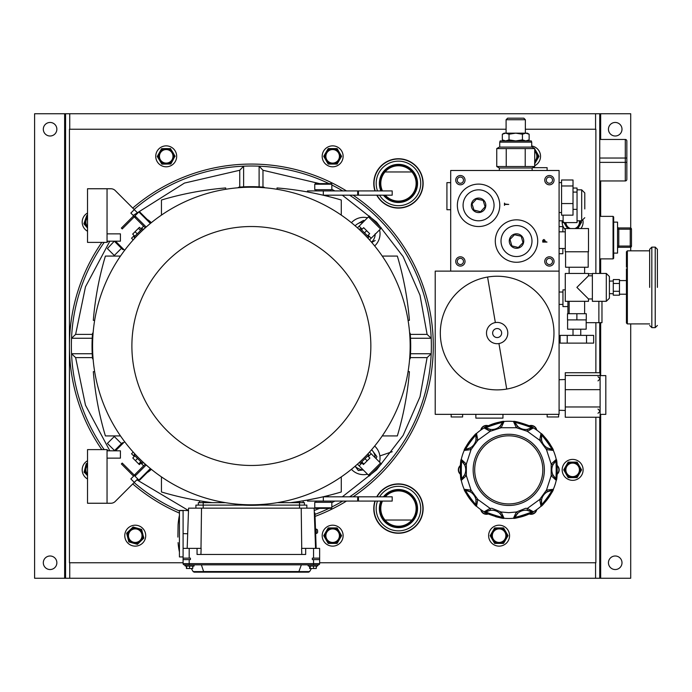 <?xml version="1.0" encoding="UTF-8"?>
<svg xmlns="http://www.w3.org/2000/svg" width="692" height="692" viewBox="0 0 692 692"><rect width="100%" height="100%" fill="white"/><g stroke="black" fill="none" stroke-linecap="round" stroke-linejoin="round"><path stroke-width="1.04" d="M547.112 170.483L547.112 167.663L532.728 167.663M450.7 182.636L446.92 182.636L446.92 209.728L450.7 209.728M573.019 185.975L573.019 179.998L561.558 179.998L561.558 185.975L573.019 185.975L573.019 203.552L561.558 203.552L561.558 185.975M561.558 203.552L561.558 215.16L573.019 215.16L573.019 203.552M330.612 502.297L330.612 501.077M315.985 502.297L315.985 501.077M374.943 190.923A24.678 24.678 0 0 1 398.454 158.745A24.678 24.678 0 0 1 423.132 183.423A24.678 24.678 0 0 1 376.768 195.187M376.768 496.813A24.678 24.678 0 0 1 423.132 508.577A24.678 24.678 0 0 1 398.454 533.255A24.678 24.678 0 0 1 374.943 501.077M319.635 562.769L595.873 562.769L595.873 417.25M595.873 372.728L595.873 322.68M595.873 273.444L595.873 129.231L525.358 129.231M506.094 129.231L69.434 129.231L69.434 562.769L183.095 562.769M586.176 322.68L598.874 322.68L598.874 301.314L598.874 322.68L601.971 322.68L601.971 301.314M315.621 532.831A0.605 0.605 0 0 0 316.253 533.42L316.106 529.155A0.605 0.605 0 0 0 315.517 529.787A0.605 0.605 0 0 1 316.106 529.155A1.419 1.419 0 0 1 317.403 531.248A1.419 1.419 0 0 1 316.253 533.42A0.605 0.605 0 0 1 315.621 532.831M120.797 246.464L119.984 246.854L122.657 249.535L123.591 249.604L115.642 241.309M119.984 246.854L114.301 241.179L107.398 248.584L114.292 255.486L121.455 248.324L122.657 249.535L123.756 249.431M115.322 242.2L115.157 241.179M531.724 145.995A10.466 10.466 0 0 1 534.717 165.708M534.535 148.59L538.904 156.158M534.717 150.138A7.742 7.742 0 0 1 536.767 152.456L539.007 156.331L534.535 164.073M539.007 156.331L536.767 160.198A7.742 7.742 0 0 1 534.717 162.516M536.767 152.456A7.742 7.742 0 0 1 536.767 160.198M534.717 151.401A6.773 6.773 0 0 1 534.717 161.253M121.455 443.676L114.292 436.514L107.398 443.416L114.552 450.57M150.847 468.934L139.723 480.049L138.867 480.049L134.983 476.174L146.194 464.972M138.867 480.049L150.372 468.545M142.959 462.161L135.2 454.402A0.605 0.605 0 0 0 134.343 454.402A0.605 0.605 0 0 0 134.343 455.267L142.102 463.026A0.605 0.605 0 0 0 142.959 463.026A0.605 0.605 0 0 0 142.959 462.161M140.839 461.772L141.514 462.446L139.36 464.6L138.685 463.925L140.839 461.772M134.923 455.846L137.544 458.467L135.39 460.621L132.769 458L134.923 455.846M138.685 463.925L135.39 460.621M315.05 516.414A181.927 181.927 0 0 0 346.493 501.077M353.119 496.813A181.927 181.927 0 0 0 353.119 195.187M346.493 190.923A181.927 181.927 0 0 0 132.743 208.067M101.819 242.39A181.927 181.927 0 0 0 101.819 449.61M132.743 483.933A181.927 181.927 0 0 0 179.436 513.101M460.379 266.091A4.645 4.645 0 0 1 455.734 261.446A4.645 4.645 0 0 1 460.379 256.801A4.645 4.645 0 0 1 465.024 261.446A4.645 4.645 0 0 1 460.379 266.091M460.379 258.332A3.114 3.114 0 0 0 457.265 261.446A3.114 3.114 0 0 0 460.379 264.56A3.114 3.114 0 0 0 463.484 261.446A3.114 3.114 0 0 0 460.379 258.332M549.405 266.091A4.645 4.645 0 0 1 544.76 261.446A4.645 4.645 0 0 1 549.405 256.801A4.645 4.645 0 0 1 554.05 261.446A4.645 4.645 0 0 1 549.405 266.091M549.405 258.332A3.114 3.114 0 0 0 546.291 261.446A3.114 3.114 0 0 0 549.405 264.56A3.114 3.114 0 0 0 552.519 261.446A3.114 3.114 0 0 0 549.405 258.332M549.405 184.807A4.645 4.645 0 0 1 544.76 180.162A4.645 4.645 0 0 1 549.405 175.517A4.645 4.645 0 0 1 554.05 180.162A4.645 4.645 0 0 1 549.405 184.807M549.405 177.048A3.114 3.114 0 0 0 546.291 180.162A3.114 3.114 0 0 0 549.405 183.268A3.114 3.114 0 0 0 552.519 180.162A3.114 3.114 0 0 0 549.405 177.048M460.379 184.807A4.645 4.645 0 0 1 455.734 180.162A4.645 4.645 0 0 1 460.379 175.517A4.645 4.645 0 0 1 465.024 180.162A4.645 4.645 0 0 1 460.379 184.807M460.379 177.048A3.114 3.114 0 0 0 457.265 180.162A3.114 3.114 0 0 0 460.379 183.268A3.114 3.114 0 0 0 463.484 180.162A3.114 3.114 0 0 0 460.379 177.048M516.5 262.268A21.21 21.21 0 0 1 495.29 241.058A21.21 21.21 0 0 1 516.5 219.84A21.21 21.21 0 0 1 537.71 241.058A21.21 21.21 0 0 1 516.5 262.268M478.57 226.535A21.21 21.21 0 0 1 457.36 205.316A21.21 21.21 0 0 1 478.57 184.107A21.21 21.21 0 0 1 499.78 205.316A21.21 21.21 0 0 1 478.57 226.535M450.7 271.126L450.7 170.483L559.084 170.483L559.084 414.344L435.216 414.344L435.216 271.126L559.084 271.126M559.084 226.457L559.084 226.985M559.084 223.101L559.084 224.701M559.084 205.74L559.084 206.579M559.084 203.898L559.084 204.503M559.084 196.078L559.084 198.898M559.084 221.293L559.084 222.149M559.084 207.34L559.084 209.858M545.037 241.396L547 242.088L542.736 242.088L542.805 240.28L543.877 239.458L544.967 240.314L545.037 241.396M504.909 204.036L508.741 204.417L504.909 204.417L504.477 205.342L504.477 203.102L504.909 204.036M543.877 239.458L542.805 240.28L542.736 241.248M544.595 240.66L544.595 241.707L543.177 241.707L543.185 240.634M543.177 240.928L543.981 239.856M559.084 205.974L559.084 204.278M543.886 239.847L544.604 240.954M360.636 228.974A0.605 0.605 0 0 0 359.771 228.974A0.605 0.605 0 0 0 359.771 229.839L367.53 237.598A0.605 0.605 0 0 0 368.395 237.598A0.605 0.605 0 0 0 368.395 236.733L360.636 228.974L364.511 232.849L366.665 230.695L369.684 233.714L367.53 235.868L368.395 236.733M367.53 235.868L364.511 232.849M366.665 230.695L363.655 227.677L361.492 229.839M494.053 205.316A15.483 15.483 0 0 1 478.57 220.8A15.483 15.483 0 0 1 463.086 205.316A15.483 15.483 0 0 1 478.57 189.833A15.483 15.483 0 0 1 494.053 205.316M476.58 198.915L472.031 203.837L474.02 210.238L480.559 211.726L485.109 206.796L483.12 200.395L476.442 199.062M478.57 212.565A7.249 7.249 0 0 1 471.321 205.316A7.249 7.249 0 0 1 478.57 198.076A7.249 7.249 0 0 1 485.81 205.316A7.249 7.249 0 0 1 478.57 212.565M473.959 210.048L480.36 211.674M483.12 200.395L476.779 198.959M377.045 496.813A24.436 24.436 0 0 1 422.89 508.577A24.436 24.436 0 0 1 398.454 533.004A24.436 24.436 0 0 1 375.202 501.077M379.545 496.813A22.274 22.274 0 0 1 420.727 508.577A22.274 22.274 0 0 1 398.454 530.851A22.274 22.274 0 0 1 377.486 501.077M380.911 501.077A19.082 19.082 0 0 0 398.454 527.659A19.082 19.082 0 0 0 417.536 508.577A19.082 19.082 0 0 0 383.437 496.813M381.474 501.077A18.563 18.563 0 0 0 398.454 527.14A18.563 18.563 0 0 0 417.025 508.577A18.563 18.563 0 0 0 384.095 496.813M382.46 501.077A17.663 17.663 0 0 0 398.454 526.24A17.663 17.663 0 0 0 416.126 508.577A17.663 17.663 0 0 0 385.28 496.813M332.653 525.202A10.466 10.466 0 0 1 343.12 535.669A10.466 10.466 0 0 1 332.653 546.135A10.466 10.466 0 0 1 322.187 535.669A10.466 10.466 0 0 1 332.653 525.202M332.653 542.442A6.773 6.773 0 0 1 325.88 535.669A6.773 6.773 0 0 1 332.653 528.896A6.773 6.773 0 0 1 339.426 535.669A6.773 6.773 0 0 1 332.653 542.442M328.181 527.927L332.653 527.927A7.742 7.742 0 0 1 339.357 531.802L341.588 535.669L337.125 543.41L328.181 543.41L323.718 535.669L328.181 527.927L337.125 527.927L341.493 535.496M339.357 531.802A7.742 7.742 0 0 1 339.357 539.544L337.22 543.237M339.357 539.544A7.742 7.742 0 0 1 332.653 543.41L328.086 543.237M323.718 535.669L325.949 531.802A7.742 7.742 0 0 1 332.653 527.927M332.653 543.41A7.742 7.742 0 0 1 325.949 531.802M572.647 459.401A10.466 10.466 0 0 1 583.114 469.868A10.466 10.466 0 0 1 572.647 480.334A10.466 10.466 0 0 1 562.181 469.868A10.466 10.466 0 0 1 572.647 459.401M568.175 462.126L572.647 462.126A7.742 7.742 0 0 1 579.351 465.993L581.583 469.868L577.111 477.61L568.175 477.61L563.703 469.868L568.175 462.126L577.111 462.126L579.351 465.993A7.742 7.742 0 0 1 579.351 473.735L577.214 477.437M572.647 476.641A6.773 6.773 0 0 1 565.874 469.868A6.773 6.773 0 0 1 572.647 463.095A6.773 6.773 0 0 1 579.42 469.868A6.773 6.773 0 0 1 572.647 476.641M579.351 473.735A7.742 7.742 0 0 1 565.944 473.735A7.742 7.742 0 0 1 572.647 462.126L577.214 462.299M579.351 465.993L581.488 469.695M572.647 477.61L568.175 477.61L563.807 470.041M565.944 465.993L568.071 462.299M411.904 171.971L385.012 171.971M385.012 520.029L411.904 520.029M531.984 241.058A15.483 15.483 0 0 1 516.5 256.542A15.483 15.483 0 0 1 501.017 241.058A15.483 15.483 0 0 1 516.5 225.575A15.483 15.483 0 0 1 531.984 241.058M514.666 234.605L510.004 239.423L511.838 245.868L518.334 247.502L523.005 242.684L521.171 236.24L514.528 234.752M516.5 248.298A7.249 7.249 0 0 1 509.26 241.058A7.249 7.249 0 0 1 516.5 233.81A7.249 7.249 0 0 1 523.749 241.058A7.249 7.249 0 0 1 516.5 248.298M520.972 236.188L516.5 235.064M512.028 245.919L516.5 247.044M146.194 227.028L134.983 215.826L138.867 211.951L150.372 223.455M150.847 223.066L139.723 211.951L138.867 211.951M576.886 301.314L588.503 301.314L588.503 298.961L576.886 287.379L588.503 275.805L588.503 273.444L565.278 273.444L565.278 301.314L576.886 301.314M606.304 301.314L606.304 273.444L592.369 273.444L592.369 301.314L606.304 301.314L609.401 298.217L609.401 276.541L606.304 273.444M567.596 319.894L567.596 329.184L586.176 329.184L586.176 319.894M586.539 335.378L586.539 343.12L567.232 343.12L567.232 335.378L593.658 335.378L593.658 343.12L586.539 343.12M576.886 313.701L567.501 313.701L567.501 319.894L576.886 319.894L576.886 313.701L586.271 313.701L586.271 319.894L576.886 319.894M567.232 343.12L560.113 343.12L560.113 335.378L567.232 335.378M332.653 145.865A10.466 10.466 0 0 1 343.12 156.331A10.466 10.466 0 0 1 332.653 166.798A10.466 10.466 0 0 1 322.187 156.331A10.466 10.466 0 0 1 332.653 145.865M332.653 163.104A6.773 6.773 0 0 1 325.88 156.331A6.773 6.773 0 0 1 332.653 149.559A6.773 6.773 0 0 1 339.426 156.331A6.773 6.773 0 0 1 332.653 163.104M337.22 148.763L341.493 156.158M341.588 156.331L339.357 160.198A7.742 7.742 0 0 1 332.653 164.073L328.181 164.073L323.718 156.331L328.181 148.59L337.125 148.59L341.588 156.331L337.125 164.073L328.38 164.073M332.653 164.073A7.742 7.742 0 0 1 325.949 160.198L323.813 156.504M328.38 148.59L336.926 148.59M323.718 156.331L325.949 152.456A7.742 7.742 0 0 1 339.357 152.456A7.742 7.742 0 0 1 339.357 160.198M325.949 160.198A7.742 7.742 0 0 1 325.949 152.456M582.984 220.514A10.466 10.466 0 0 1 580.917 228.542M570.45 228.542A6.773 6.773 0 0 1 565.883 222.599M565.278 229.562A10.466 10.466 0 0 1 562.259 220.8M581.488 222.305L580.813 220.8L581.488 221.959M568.305 228.542A7.742 7.742 0 0 1 565.944 226.007L563.971 222.599M581.583 222.132L577.881 228.542M564.914 222.599A7.742 7.742 0 0 0 565.944 226.007L563.703 222.132M580.268 220.8A7.742 7.742 0 0 1 576.99 228.542M579.291 220.8A6.773 6.773 0 0 1 574.836 228.542M475.862 414.344L475.862 418.124L502.954 418.124L502.954 414.344M316.166 548.384L314.929 513.032L314.324 513.057M315.985 189.703L315.985 190.923M330.612 189.703L330.612 190.923M304.402 505.099L304.402 502.66L299.524 502.66L299.524 505.099L306.841 505.099L306.841 508.144M195.897 508.144L195.897 505.099L203.206 505.099L203.206 502.66L225.419 502.66M277.31 502.66L299.524 502.66L299.524 501.389L300.259 501.276M199.555 502.66L199.555 500.8L203.206 501.389L203.206 502.66L198.336 502.66L198.336 505.099M584.783 208.949L584.783 192.93L581.687 189.833L581.687 220.8L584.783 217.703M573.019 188.034L577.042 188.034L577.042 222.599L563.106 222.599L563.106 215.16M577.042 192.091L573.019 192.091M577.042 209.373L573.019 209.373M375.202 190.923A24.436 24.436 0 0 1 398.454 158.996A24.436 24.436 0 0 1 422.89 183.423A24.436 24.436 0 0 1 377.045 195.187M377.486 190.923A22.274 22.274 0 0 1 398.454 161.15A22.274 22.274 0 0 1 420.727 183.423A22.274 22.274 0 0 1 379.545 195.187M383.437 195.187A19.082 19.082 0 0 0 417.536 183.423A19.082 19.082 0 0 0 398.454 164.341A19.082 19.082 0 0 0 380.911 190.923M384.095 195.187A18.563 18.563 0 0 0 417.025 183.423A18.563 18.563 0 0 0 398.454 164.86A18.563 18.563 0 0 0 381.474 190.923M385.28 195.187A17.663 17.663 0 0 0 416.126 183.423A17.663 17.663 0 0 0 398.454 165.76A17.663 17.663 0 0 0 382.46 190.923M308.667 564.836A0.605 0.605 0 0 0 308.061 565.451A0.605 0.605 0 0 0 308.667 566.056L317.204 566.056A0.605 0.605 0 0 0 317.81 565.451A0.605 0.605 0 0 0 317.204 564.836L313.545 564.836L313.545 563.617L319.635 563.617A1.22 1.22 0 0 1 318.424 564.836L185.534 564.836A0.605 0.605 0 0 0 184.92 565.451A0.605 0.605 0 0 0 185.534 566.056L194.063 566.056L192.731 566.056L192.731 568.495L189.573 568.495L189.573 566.056L192.731 566.056M318.424 564.836L317.204 564.836A0.605 0.605 0 0 1 317.81 565.451A0.605 0.605 0 0 1 317.204 566.056L316.244 566.056L316.244 568.495L313.554 568.495L313.554 566.056L317.204 566.056L316.452 566.056L316.244 568.495M313.554 568.495L309.627 568.495L309.627 566.056L308.667 566.056M309.627 566.056L313.554 566.056M310.241 568.495L310.241 566.056M565.58 251.767L565.58 267.25L588.191 267.25L588.191 251.767M565.278 228.542L565.278 251.767L588.503 251.767L588.503 228.542L565.278 228.542M186.754 564.836L185.534 564.836L186.754 564.836M189.573 568.495L186.407 568.495L186.407 566.056L185.534 566.056L185.534 564.836L184.314 564.836A1.22 1.22 0 0 1 183.095 563.617L183.095 548.384L197.056 548.384L197.056 554.474L305.674 554.474L305.674 548.384L301.591 548.384L301.807 554.474M186.407 566.056L189.573 566.056M50.084 569.542A6.773 6.773 0 0 1 43.311 562.769A6.773 6.773 0 0 1 50.084 555.996A6.773 6.773 0 0 1 56.856 562.769A6.773 6.773 0 0 1 50.084 569.542M50.084 136.004A6.773 6.773 0 0 1 43.311 129.231A6.773 6.773 0 0 1 50.084 122.458A6.773 6.773 0 0 1 56.856 129.231A6.773 6.773 0 0 1 50.084 136.004M615.223 569.542A6.773 6.773 0 0 1 608.45 562.769A6.773 6.773 0 0 1 615.223 555.996A6.773 6.773 0 0 1 621.996 562.769A6.773 6.773 0 0 1 615.223 569.542M615.223 136.004A6.773 6.773 0 0 1 608.45 129.231A6.773 6.773 0 0 1 615.223 122.458A6.773 6.773 0 0 1 621.996 129.231A6.773 6.773 0 0 1 615.223 136.004M630.706 323.917L630.706 578.252L64.641 578.252L64.641 113.748L630.706 113.748L630.706 228.031M64.641 113.748L34.6 113.748L34.6 578.252L64.641 578.252M65.567 578.252L65.567 113.748M599.739 113.748L599.739 273.444M599.739 322.68L599.739 372.728M599.739 417.25L599.739 578.252M630.706 247.2L630.706 250.841M87.529 474.288A6.773 6.773 0 0 1 87.529 465.439M87.529 478.994A10.466 10.466 0 0 1 87.529 460.742M84.052 472.273L85.159 467.948A7.742 7.742 0 0 0 87.529 475.663L84.104 472.082M86.266 463.614L87.529 463.259L86.266 463.614L85.159 467.948L86.223 463.813M85.159 467.948A7.742 7.742 0 0 1 87.529 464.064M186.65 568.495L186.65 566.056M192.731 568.495L192.947 566.056M559.084 253.704L562.856 253.704L562.856 248.489M562.856 231.829L562.856 226.604L559.084 226.604M613.674 253.099L617.549 253.099L617.549 222.132L613.674 222.132M631.485 229.182A1.237 1.237 0 0 0 630.239 227.936A1.237 1.237 0 0 1 631.485 229.182L631.485 246.058L631.485 229.182L630.239 229.182L630.239 246.058L618.786 246.058L618.786 229.182L630.239 229.182L630.239 227.936L618.786 227.936A1.237 1.237 0 0 1 617.549 226.699A1.237 1.237 0 0 0 618.786 227.936L618.786 229.182L617.549 229.182M617.549 246.058L618.786 246.058L618.786 247.295A1.237 1.237 0 0 0 617.549 248.532M618.786 247.295L630.239 247.295L630.239 246.058L631.485 246.058A1.237 1.237 0 0 1 630.239 247.295A1.237 1.237 0 0 0 631.485 246.058M361.475 460.422L359.771 462.161A0.605 0.605 0 0 0 359.771 463.026A0.605 0.605 0 0 0 360.636 463.026L368.395 455.267L367.746 455.916L369.9 458.069L367.149 460.82L364.995 458.666M365.783 456.106L359.771 462.161M367.53 454.402A0.605 0.605 0 0 1 368.395 454.402A0.605 0.605 0 0 1 368.395 455.267M367.149 460.82L363.438 464.531L361.285 462.377L360.636 463.026M361.285 462.377L361.769 461.893L363.923 464.047M135.243 525.202A10.466 10.466 0 0 1 145.709 535.669A10.466 10.466 0 0 1 135.243 546.135A10.466 10.466 0 0 1 124.776 535.669A10.466 10.466 0 0 1 135.243 525.202M141.471 529.397L142.751 533.792A7.742 7.742 0 0 1 140.623 541.231L137.414 544.344L128.816 541.888L126.645 533.212L132.925 527.14M126.645 533.212L133.072 527.001L141.67 529.458L143.694 538.264M135.243 542.442A6.773 6.773 0 0 1 128.47 535.669A6.773 6.773 0 0 1 135.243 528.896A6.773 6.773 0 0 1 142.016 535.669A6.773 6.773 0 0 1 135.243 542.442M137.414 544.344L128.816 541.888L127.735 537.554A7.742 7.742 0 0 1 137.371 528.23A7.742 7.742 0 0 1 142.751 533.792M143.218 535.669L143.841 538.125L140.623 541.231A7.742 7.742 0 0 1 127.735 537.554M166.21 145.865A10.466 10.466 0 0 1 176.676 156.331A10.466 10.466 0 0 1 166.21 166.798A10.466 10.466 0 0 1 155.743 156.331A10.466 10.466 0 0 1 166.21 145.865M175.041 156.011L170.803 163.995L161.867 164.142L157.266 156.478L161.608 148.668L166.08 148.59A7.742 7.742 0 0 1 166.21 148.59L170.647 148.685M170.344 148.52L172.844 152.344A7.742 7.742 0 0 1 166.34 164.073A7.742 7.742 0 0 1 159.437 152.569A7.742 7.742 0 0 1 166.08 148.59L166.21 148.59A7.742 7.742 0 0 1 172.844 152.344L175.05 156.357M166.21 163.104A6.773 6.773 0 0 1 159.437 156.331A6.773 6.773 0 0 1 166.21 149.559A6.773 6.773 0 0 1 172.983 156.331A6.773 6.773 0 0 1 166.21 163.104M159.567 160.31L157.369 156.305M172.974 160.086L170.907 163.822M166.34 164.073L162.066 164.142M499.096 525.202A10.466 10.466 0 0 1 509.563 535.669A10.466 10.466 0 0 1 499.096 546.135A10.466 10.466 0 0 1 488.63 535.669A10.466 10.466 0 0 1 499.096 525.202M499.096 542.442A6.773 6.773 0 0 1 492.323 535.669A6.773 6.773 0 0 1 499.096 528.896A6.773 6.773 0 0 1 505.869 535.669A6.773 6.773 0 0 1 499.096 542.442M494.633 527.927L503.568 527.927L508.04 535.669L503.568 543.41L494.633 543.41L490.161 535.669L494.633 527.927L503.672 528.1M490.161 535.669L492.393 531.802A7.742 7.742 0 0 1 505.8 531.802L507.937 535.496M505.8 531.802A7.742 7.742 0 0 1 505.8 539.544L503.672 543.237M505.8 539.544A7.742 7.742 0 0 1 499.096 543.41L494.633 543.41L492.393 539.544A7.742 7.742 0 0 1 492.393 531.802M499.096 543.41A7.742 7.742 0 0 1 492.393 539.544M613.674 258.254L613.674 216.977L613.06 216.362L613.06 258.877L613.674 258.254L613.674 216.977L613.06 216.362L613.06 258.877L599.739 258.877L613.06 258.877L613.674 258.254M599.739 216.362L613.06 216.362L599.739 216.362M134.343 236.733A0.605 0.605 0 0 0 134.343 237.598A0.605 0.605 0 0 0 135.2 237.598L142.959 229.839A0.605 0.605 0 0 0 142.959 228.974A0.605 0.605 0 0 0 142.102 228.974L134.343 236.733L142.102 228.974M137.215 233.861L135.061 231.699L132.674 234.086L134.828 236.24M135.061 231.699L138.452 228.308L140.606 230.471M138.452 228.308L139.455 227.305L141.609 229.459M134.983 217.547L135.848 216.691M599.739 180.949L625.291 180.949A1.548 1.548 0 0 0 626.84 179.401L626.84 141.004A1.548 1.548 0 0 0 625.291 139.455L599.739 139.455M134.983 474.452L135.848 475.309M87.529 226.561A6.773 6.773 0 0 1 87.529 217.712M87.529 231.258A10.466 10.466 0 0 1 87.529 213.006M87.529 227.936A7.742 7.742 0 0 1 86.785 227.175L84.009 223.931M83.879 223.784L85.358 219.563A7.742 7.742 0 0 0 86.785 227.175L83.94 223.594M87.529 216.337A7.742 7.742 0 0 0 85.358 219.563L86.846 215.35M532.139 170.483L532.139 168L499.313 168L496.744 166.521L496.744 148.59L499.313 147.102L532.139 147.102L534.717 148.59L496.744 148.59M499.313 170.483L499.313 168M532.139 168L534.717 166.521L496.744 166.521M499.736 142.145L500.186 140.909L531.274 140.909L531.724 142.145L499.736 142.145L499.736 147.102M531.724 142.145L531.724 147.102M504.113 140.909L502.323 139.87L502.323 134.205L505.627 133.167L504.113 133.167L502.323 134.205M525.825 133.167L527.339 133.167L529.138 134.205L525.825 133.167L505.627 133.167M525.358 133.167L525.358 119.725L506.094 119.725L506.094 133.167M525.358 119.725L523.809 118.176L507.643 118.176L506.094 119.725M505.714 133.167L509.027 134.205L515.635 133.167M515.817 133.167L522.434 134.205L525.738 133.167M505.627 140.909L502.323 139.87M515.635 140.909L509.027 139.87L505.714 140.909M509.027 139.87L509.027 134.205M525.738 140.909L522.434 139.87L515.817 140.909M522.434 139.87L522.434 134.205M527.339 140.909L529.138 139.87L525.825 140.909M529.138 139.87L529.138 134.205M506.233 148.59L506.233 166.521M534.717 166.521L534.717 148.59M525.219 166.521L525.219 148.59M501.389 147.102L508.188 147.102M515.272 147.102L516.569 147.102M528.688 147.102L530.063 147.102M516.18 147.102L514.891 147.102M600.111 414.37L605.811 414.37L605.811 375.609L600.111 375.609M118.652 446.47L119.154 446.833L123.228 442.759L122.337 442.785L114.318 450.803M119.327 447.006L115.157 450.821M487.575 277.042A56.822 56.822 0 0 1 553.764 328.25A56.822 56.822 0 0 1 497.15 389.881A56.822 56.822 0 0 1 440.527 337.86A56.822 56.822 0 0 1 487.575 277.042L495.351 322.567A10.639 10.639 0 0 1 507.79 333.06A10.639 10.639 0 0 1 498.941 343.543A10.639 10.639 0 0 1 486.502 333.06A10.639 10.639 0 0 1 495.351 322.567M501.648 333.06A4.498 4.498 0 0 1 497.15 337.558A4.498 4.498 0 0 1 492.652 333.06A4.498 4.498 0 0 1 497.15 328.553A4.498 4.498 0 0 1 501.648 333.06M559.084 304.411L562.951 304.411M559.084 292.024L562.951 292.024M592.369 273.755L588.503 273.755M567.907 301.314L567.907 313.701M559.084 410.252L565.278 410.468M559.084 379.726L565.278 379.51M547.156 414.344L547.156 416.973L558.617 416.973L558.617 414.344M451.167 414.344L451.167 416.973L462.619 416.973L462.619 414.344M565.278 417.25L565.278 372.728L600.111 372.728L600.111 417.25L565.278 417.25M565.278 375.479L600.111 375.479M565.278 389.657L600.111 389.657M565.278 406.965L600.111 406.965M565.278 289.862L562.951 289.862L562.951 306.582L567.907 306.582M626.433 268.79L626.433 300.138M649.658 323.917L627.359 323.917L627.359 250.841L626.433 251.767L626.433 267.198M649.658 287.379L649.658 249.293L649.658 287.379M657.4 287.379L657.4 249.293L657.4 287.379M619.47 287.379L619.47 295.199L613.276 295.199L613.276 283.469L619.47 283.469L619.47 287.379M609.401 293.624L613.276 293.763M609.401 281.134L613.276 281.004M626.433 300.994L626.433 320.405M626.433 320.733L626.433 322.991L627.359 323.917M626.433 287.379L626.433 322.991L626.433 287.379M613.276 283.469L613.276 279.559L619.47 279.559L619.47 283.469M619.47 291.289L613.276 291.289M481.078 429.896A5.519 5.519 0 0 1 487.99 425.909M480.767 430.113A5.778 5.778 0 0 1 488.327 425.753A48.622 48.622 0 0 1 504.053 421.48L501.172 427.734L516.344 427.734L517.677 426.324L515.047 422.613A1.938 1.938 0 0 0 513.464 421.48C513.879 420.278 533.766 426.73 533.394 427.95L527.391 431.324L539.665 440.233L541.568 439.878L541.62 435.329A1.938 1.938 0 0 0 541.006 433.486C542.052 432.76 554.344 449.662 553.332 450.44L546.49 449.636L551.178 464.064L552.925 464.886L555.641 461.244A1.938 1.938 0 0 0 556.238 459.384C557.51 459.41 557.51 480.317 556.238 480.343L551.178 475.672L546.49 490.1L547.415 491.796L551.758 490.446A1.938 1.938 0 0 0 553.332 489.296C554.344 490.066 542.061 506.976 541.006 506.25L539.665 499.494L527.391 508.412L527.14 510.333L531.447 511.786A11.608 11.608 0 0 0 517.677 513.403L516.344 512.002L508.758 512.677L501.172 512.002L499.849 513.403L502.478 517.114A1.938 1.938 0 0 0 504.053 518.256C503.638 519.458 483.76 513.006 484.123 511.777L490.135 508.412L477.861 499.494L475.958 499.849L475.906 504.399A1.938 1.938 0 0 0 476.511 506.25C475.465 506.976 463.182 490.066 464.194 489.296L471.036 490.1L466.347 475.672L464.6 474.842L461.884 478.492A1.938 1.938 0 0 0 461.287 480.343C460.016 480.317 460.007 459.419 461.287 459.384L466.347 464.064L471.036 449.636L470.102 447.932L465.759 449.29A1.938 1.938 0 0 0 464.194 450.44C463.182 449.67 475.465 432.76 476.511 433.486L477.861 440.233L490.135 431.324L490.377 429.403L486.069 427.941A1.938 1.938 0 0 0 484.123 427.95C483.751 426.739 503.629 420.269 504.053 421.48A48.622 48.622 0 0 1 513.464 421.48L516.344 427.734L527.391 431.324L527.14 429.403A11.608 11.608 0 0 1 515.047 422.613C514.839 421.774 532.105 427.379 531.447 427.941L527.14 429.403A11.608 11.608 0 0 1 525.652 429.498M460.31 473.856A5.519 5.519 0 0 1 460.31 465.88M460.967 478.769A48.622 48.622 0 0 1 460.336 474.228A5.778 5.778 0 0 1 460.336 465.5A48.622 48.622 0 0 1 461.235 459.609M529.536 425.909A5.519 5.519 0 0 1 536.438 429.896M533.964 426.203A5.778 5.778 0 0 0 529.19 425.753A5.778 5.778 0 0 1 536.75 430.113M487.99 513.819A5.519 5.519 0 0 1 481.078 509.831M486.441 514.303A5.778 5.778 0 0 0 488.327 513.983A5.778 5.778 0 0 1 480.767 509.615M532.667 514.078A5.778 5.778 0 0 0 536.75 509.615A5.778 5.778 0 0 1 529.19 513.983A48.622 48.622 0 0 1 504.053 518.256L501.172 512.002L491.874 508.3L490.135 508.412L490.377 510.333A11.608 11.608 0 0 1 501.925 516.042M513.464 518.256L516.344 512.002L525.652 508.3L527.391 508.412L533.394 511.777C533.766 512.997 513.888 519.458 513.464 518.256A1.938 1.938 0 0 0 515.047 517.114L517.677 513.403A11.608 11.608 0 0 0 515.047 517.114C514.848 517.962 532.113 512.348 531.447 511.786A1.938 1.938 0 0 0 532.416 512.045A1.938 1.938 0 0 1 531.447 511.786M536.438 509.831A5.519 5.519 0 0 1 529.536 513.819M542.199 434.567A48.622 48.622 0 0 1 556.238 459.384L551.178 464.064L551.178 475.672L552.925 474.842A11.608 11.608 0 0 1 555.641 461.244C556.377 460.786 556.385 478.933 555.641 478.492L552.925 474.842A11.608 11.608 0 0 0 554.569 477.393M556.558 460.967A48.622 48.622 0 0 1 557.181 465.5A5.778 5.778 0 0 1 557.181 474.228A48.622 48.622 0 0 1 553.332 489.296L546.49 490.1L539.665 499.494L541.568 499.849A11.608 11.608 0 0 1 551.758 490.446C552.623 490.516 541.957 505.195 541.62 504.399L541.568 499.849A11.608 11.608 0 0 0 541.62 504.399A1.938 1.938 0 0 1 541.006 506.25A48.622 48.622 0 0 1 533.394 511.777A1.938 1.938 0 0 1 532.416 512.045M552.657 490.758A48.622 48.622 0 0 1 533.394 511.777M491.874 429.498A11.608 11.608 0 0 1 486.069 427.941C485.412 427.379 502.669 421.774 502.478 422.613A11.608 11.608 0 0 1 491.874 429.498A11.608 11.608 0 0 0 502.478 422.613L499.849 426.324L501.172 427.734L490.135 431.324L484.123 427.95A48.622 48.622 0 0 0 464.86 448.978M508.758 435.804A34.064 34.064 0 0 1 542.822 469.868A34.064 34.064 0 0 1 508.758 503.932A34.064 34.064 0 0 1 474.695 469.868A34.064 34.064 0 0 1 508.758 435.804M508.758 505.48A35.612 35.612 0 0 0 544.37 469.868A35.612 35.612 0 0 0 508.758 434.256A35.612 35.612 0 0 0 473.146 469.868A35.612 35.612 0 0 0 508.758 505.48M475.326 505.16A48.622 48.622 0 0 1 461.287 480.343L466.347 475.672L466.347 464.064L464.6 464.886A11.608 11.608 0 0 1 461.884 478.492C461.14 478.942 461.14 460.794 461.884 461.244L464.6 464.886A11.608 11.608 0 0 0 461.884 461.244A1.938 1.938 0 0 1 461.287 459.384A48.622 48.622 0 0 1 464.194 450.44L471.036 449.636L477.861 440.233L475.958 439.878A11.608 11.608 0 0 1 465.759 449.29C464.903 449.22 475.56 434.541 475.906 435.329L475.958 439.878A11.608 11.608 0 0 0 475.906 435.329A1.938 1.938 0 0 1 476.511 433.486M502.453 518.074A48.622 48.622 0 0 1 495.558 516.656M475.958 499.849A11.608 11.608 0 0 0 465.759 490.446L470.102 491.796L471.036 490.1L477.861 499.494L476.511 506.25A48.622 48.622 0 0 0 484.123 511.777A1.938 1.938 0 0 0 486.069 511.786L490.377 510.333A11.608 11.608 0 0 0 486.069 511.786C485.421 512.357 502.677 517.962 502.478 517.114A11.608 11.608 0 0 0 502.072 516.301M556.238 459.384A48.622 48.622 0 0 0 553.332 450.44A1.938 1.938 0 0 0 551.758 449.29C552.614 449.212 541.948 434.533 541.62 435.329A11.608 11.608 0 0 0 551.758 449.29L547.415 447.932L546.49 449.636L539.665 440.233L541.006 433.486A48.622 48.622 0 0 0 533.394 427.95A48.622 48.622 0 0 1 541.006 433.486M464.194 489.296A1.938 1.938 0 0 0 465.759 490.446C464.903 490.524 475.568 505.203 475.906 504.399A11.608 11.608 0 0 0 476.053 503.499M476.157 502.167A11.608 11.608 0 0 0 476.139 501.415M502.478 422.613A1.938 1.938 0 0 1 504.053 421.48M532.416 427.691A1.938 1.938 0 0 0 531.447 427.941A11.608 11.608 0 0 1 527.14 429.403A11.608 11.608 0 0 0 531.447 427.941A1.938 1.938 0 0 1 533.394 427.95M554.785 477.636A11.608 11.608 0 0 0 555.641 478.492A1.938 1.938 0 0 1 556.238 480.343A48.622 48.622 0 0 1 553.332 489.296M557.216 465.88A5.519 5.519 0 0 1 557.216 473.856M243.627 186.857L243.627 166.175A179.989 179.989 0 0 1 259.111 166.175L262.977 170.258L319.54 183.605M410.512 338.258L431.194 338.258A179.989 179.989 0 0 1 431.194 353.742L427.102 357.608L420.009 396.784L403.099 435.432L376.543 469.894L342.332 496.813M374.666 245.928A16.444 16.444 0 0 0 379.562 229.874M367.487 217.807A16.444 16.444 0 0 0 351.432 222.703M374.666 446.072A16.444 16.444 0 0 1 379.562 462.126M367.487 474.193A16.444 16.444 0 0 1 351.432 469.297M259.111 166.175A179.989 179.989 0 0 1 328.994 183.605A179.989 179.989 0 0 0 259.111 166.175L259.111 186.857M342.332 195.187L376.543 222.106L403.099 256.568L420.009 295.216L427.102 334.392L431.194 338.258A179.989 179.989 0 0 0 349.624 195.187A179.989 179.989 0 0 1 431.194 338.258M431.194 353.742A179.989 179.989 0 0 1 349.624 496.813A179.989 179.989 0 0 0 431.194 353.742L410.512 353.742M331.831 184.998A179.989 179.989 0 0 1 342.739 190.923A179.989 179.989 0 0 0 331.831 184.998M342.739 501.077A179.989 179.989 0 0 1 331.831 507.002A179.989 179.989 0 0 0 342.739 501.077M328.994 508.395A179.989 179.989 0 0 1 314.981 514.381A179.989 179.989 0 0 0 328.994 508.395M133.193 215.411L184.461 183.077L239.752 170.258L243.627 166.175A179.989 179.989 0 0 0 134.11 209.434M151.297 222.703A16.444 16.444 0 0 0 147.258 219.476M92.46 334.392L75.627 334.392L71.535 338.258A179.989 179.989 0 0 1 104.181 242.39M109.838 450.821L85.479 405.166L75.627 357.608L71.535 353.742A179.989 179.989 0 0 1 71.535 338.258L92.218 338.258M179.436 510.999A179.989 179.989 0 0 1 134.11 482.566A179.989 179.989 0 0 0 179.436 510.999M71.535 353.742A179.989 179.989 0 0 0 104.181 449.61A179.989 179.989 0 0 1 71.535 353.742L92.218 353.742M147.258 472.524A16.444 16.444 0 0 0 151.297 469.297M328.172 496.813L328.172 495.576L326.719 495.939M322.23 497.012L319.834 497.557M319.306 497.678L318.744 497.799M318.778 497.79L319.211 497.695M319.946 497.531L320.578 497.392M321.52 497.176L323.346 496.752M324.418 496.501L325.179 496.32M300.977 501.164L302.94 500.844M303.183 502.66L303.183 500.8L299.524 501.389M290.458 502.66A314.54 314.54 0 0 0 341.277 491.977L341.277 476.892M358.456 496.813L358.456 501.077L392.182 501.077L392.182 496.813L323.103 496.813L320.344 497.444M318.986 497.747L307.447 500.057L307.447 501.077L323.328 501.077L323.328 496.813M323.103 496.813L318.121 497.937M308.632 499.84L317.17 498.145M201.147 501.069L199.832 500.852M238.109 504.243A1.22 1.22 0 0 0 239.077 504.857A159.333 159.333 0 0 0 263.652 504.857A1.22 1.22 0 0 0 264.621 504.243M161.452 476.892L161.452 491.977A314.54 314.54 0 0 0 212.28 502.66M92.572 346A158.797 158.797 0 0 0 251.369 504.797A158.797 158.797 0 0 0 410.157 346A158.797 158.797 0 0 0 251.369 187.203A158.797 158.797 0 0 0 92.572 346M131.887 346A119.474 119.474 0 0 0 251.369 465.474A119.474 119.474 0 0 0 370.843 346A119.474 119.474 0 0 0 251.369 226.526A119.474 119.474 0 0 0 131.887 346M93.126 332.748A1.22 1.22 0 0 0 92.503 333.717A159.333 159.333 0 0 0 92.503 358.283A1.22 1.22 0 0 0 93.126 359.252M409.603 359.252A1.22 1.22 0 0 0 410.226 358.283A159.333 159.333 0 0 0 410.226 333.717A1.22 1.22 0 0 0 409.603 332.748M264.621 187.757A1.22 1.22 0 0 0 263.652 187.143A159.333 159.333 0 0 0 239.077 187.143A1.22 1.22 0 0 0 238.109 187.757M357.453 227.841L369.294 215.999L381.37 228.066L380.505 228.931L368.438 216.864M369.519 239.908L380.505 228.931M408.081 320.396L409.413 320.335A314.54 314.54 0 0 0 397.338 256.083L382.252 256.083M326.771 196.07L320.534 194.599M324.375 195.49L327.23 196.182M341.277 215.108L341.277 200.023A314.54 314.54 0 0 0 277.034 187.947L276.964 189.279M320.206 194.521L319.704 194.417M319.133 194.288L318.536 194.158M318.502 194.149L320.197 194.521M318.597 194.167L317.1 193.846M313.978 193.198L319.912 194.461M328.172 196.424L328.172 195.187M145.277 464.159L133.435 476.001M134.3 475.136L122.225 463.069L121.368 463.934L133.608 476.174L135.156 474.626M107.044 503.248L107.044 449.61L87.529 449.61L87.529 503.248L110.902 503.248A6.098 6.098 0 0 0 115.209 501.466L137.743 478.933M134.3 482.376L130.849 478.933L133.608 476.174M107.044 458.139L120.417 458.139L120.417 450.821L107.044 450.821M115.503 450.821L124.638 441.686M107.044 449.61L108.255 450.821M133.21 452.092L131.541 453.762L134.274 456.495M94.648 371.604L93.316 371.665A314.54 314.54 0 0 0 105.392 435.917L120.477 435.917M145.277 227.841L133.435 215.999M134.3 216.864L122.225 228.931L121.368 228.066L133.608 215.826L130.849 213.067L134.3 209.624L115.209 190.534A6.098 6.098 0 0 0 110.902 188.752L87.529 188.752L87.529 242.39L107.044 242.39L107.044 188.752M137.743 213.067L134.3 209.624M135.156 217.375L133.608 215.826M107.044 241.179L120.417 241.179L120.417 233.861L107.044 233.861M115.503 241.179L124.638 250.314M108.255 241.179L107.044 242.39M133.21 239.908L131.541 238.238L134.179 235.6M225.765 189.279L225.696 187.947A314.54 314.54 0 0 0 161.452 200.023L161.452 215.108M120.477 256.083L105.392 256.083A314.54 314.54 0 0 0 93.316 320.335L94.648 320.396M369.519 452.092L381.37 463.934L369.294 476.001L368.438 475.136L380.505 463.069M357.453 464.159L368.438 475.136M382.252 435.917L397.338 435.917A314.54 314.54 0 0 0 409.413 371.665L408.081 371.604M358.715 470.499L358.075 470.231M371.673 449.644L372.876 451.253L371.673 449.644M376.656 456.296L372.876 451.253A11.608 11.608 0 0 1 375.194 457.758M371.561 449.774A11.608 11.608 0 0 1 372.876 451.253M363.118 469.825A11.608 11.608 0 0 1 355.143 466.192M355.082 466.244L358.318 470.551L363.257 469.954M376.05 458.614L376.898 456.616M355.143 225.808A11.608 11.608 0 0 1 357.781 223.724L363.585 220.367L357.781 223.724A11.608 11.608 0 0 1 363.118 222.175M371.561 242.226A11.608 11.608 0 0 0 375.194 234.242L375.202 233.784M364.433 220.86L363.585 220.367M371.768 242.468L375.202 240.487M203.206 508.144L203.206 505.099L242.745 505.099M259.984 505.099L299.524 505.099L299.524 508.144M315.561 548.384L314.151 508.144L188.579 508.144L187.177 548.384M301.219 508.144L301.729 548.384M201 548.384L201.51 508.144M197.056 548.384L201.138 548.384L200.922 554.474M183.095 556.93L179.436 556.93L179.436 510.445L183.095 510.445L183.095 533.61L183.095 510.428L188.492 510.618M179.436 510.601L183.095 510.601M305.674 548.384L313.545 548.384L313.545 558.133L312.326 558.133L312.326 559.594L319.635 559.594L319.635 563.617M313.545 558.133L319.635 558.133L319.635 548.384L313.545 548.384M187.688 533.766L183.095 533.61L183.095 548.384M183.095 559.594L190.412 559.594L190.412 558.133L183.095 558.133M178.086 542.606L178.181 543.826A70.714 70.714 0 0 0 179.436 552.052M178.181 523.706L178.086 524.925L178.181 523.706A70.714 70.714 0 0 1 179.436 515.479M178.086 524.925L177.887 537.104M178.181 523.55L178.086 524.77L178.181 523.55A70.714 70.714 0 0 1 179.436 515.324M178.086 524.77L177.887 536.94M358.456 501.077L323.328 501.077M314.765 502.297L331.831 502.297L331.831 507.781L314.765 507.781L314.765 502.297M314.765 507.781L315.37 508.395L331.226 508.395L331.831 507.781M358.439 195.187L392.182 195.187L392.182 190.923L358.439 190.923L358.439 195.187L323.311 195.187L323.311 190.923L358.439 190.923M307.447 191.944L307.447 190.923L323.311 190.923M331.831 189.703L314.765 189.703L314.765 184.219L331.831 184.219L331.831 189.703M331.831 184.219L331.226 183.605L315.37 183.605L314.765 184.219M183.095 563.617L189.193 563.617L189.193 564.836L184.314 564.836M301.349 564.836L298.676 572.154L204.054 572.154L308.58 572.154L309.601 571.601L311.409 568.495M191.321 568.495L193.137 571.601L194.158 572.154L204.054 572.154L203.621 571.549L299.117 571.549M201.381 564.836L203.621 571.549M319.635 558.133L319.635 559.594M69.736 578.252L69.736 562.769M69.736 129.231L69.736 113.748M595.57 113.748L595.57 129.231M595.57 562.769L595.57 578.252M600.673 113.748L600.673 139.455M600.673 180.949L600.673 216.362M600.673 258.877L600.673 273.444M600.673 322.68L600.673 375.609M600.673 414.37L600.673 578.252M626.84 141.004A1.548 1.548 0 0 0 625.291 139.455L625.291 162.369L599.739 162.369M626.84 158.035L599.739 158.035M626.84 162.369L625.291 162.369L625.291 180.949M498.941 343.543L506.717 389.068M657.4 249.293L655.229 247.122L655.229 327.636L651.829 327.636L651.829 247.122L649.658 249.293M486.441 425.433A5.778 5.778 0 0 1 488.327 425.753M557.181 465.5A5.778 5.778 0 0 1 557.181 474.228M508.758 421.246A48.622 48.622 0 0 1 513.464 421.48M517.677 426.324A11.608 11.608 0 0 1 515.047 422.613M427.102 334.392L410.278 334.392M331.831 189.331L334.859 190.923M262.977 187.091L262.977 170.258M334.859 501.077L331.831 502.669M319.54 508.395L314.237 510.523M410.278 357.608L427.102 357.608M379.873 455.933L392.234 451.712M239.752 170.258L239.752 187.091M75.627 334.392L85.479 286.834L109.838 241.179M188.501 510.523L136.86 479.816M75.627 357.608L92.46 357.608M371.197 238.238L368.179 235.219M362.141 229.19L359.122 226.172M140.874 463.095L143.607 465.828M143.607 226.172L140.96 228.818M359.122 465.828L361.933 463.026M368.386 456.564L371.197 453.762M189.193 558.133L189.193 548.384M357.686 496.813L357.686 501.077M357.678 190.923L357.678 195.187M299.1 571.601L309.601 571.601M193.137 571.601L203.63 571.601M189.193 559.594L189.193 563.617L313.545 563.617L313.545 559.594M559.084 212.548L561.558 212.548M559.084 182.601L561.558 182.601M317.619 531.958L317.567 530.522M592.369 298.961L588.503 298.961M584.628 301.314L584.628 313.701M584.628 267.25L584.628 273.444M580.761 329.184L580.761 335.378M592.369 275.805L588.503 275.805M569.144 301.314L569.144 313.701M569.144 267.25L569.144 273.444M573.019 329.184L573.019 335.378M563.106 220.8L559.084 220.8M577.042 220.8L581.687 220.8M577.042 189.833L581.687 189.833M559.084 248.489L565.278 248.489M559.084 231.829L565.278 231.829M194.063 566.056L194.063 564.836M598.009 409.076L600.111 411.186L598.009 413.288M598.009 380.903L600.111 378.792L598.009 376.69M626.433 294.195L619.47 294.195M626.433 280.571L619.47 280.571M627.359 250.841L649.658 250.841M651.829 327.636L649.658 325.465M655.229 247.122L651.829 247.122M655.229 327.636L657.4 325.465"/></g></svg>
